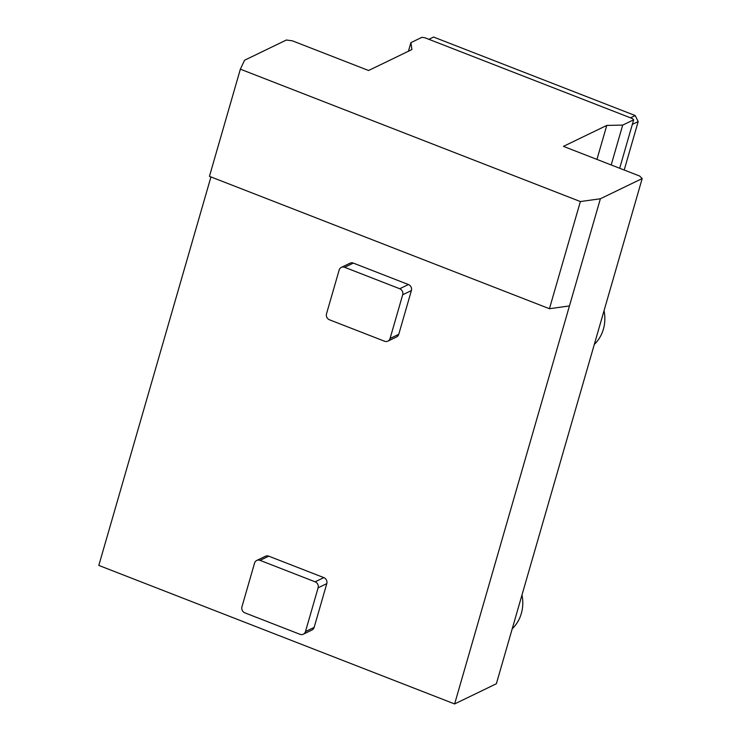 <?xml version="1.0" encoding="UTF-8"?>
<svg xmlns="http://www.w3.org/2000/svg" width="741" height="741" viewBox="0 0 741 741"><rect width="100%" height="100%" fill="white"/><g stroke="black" fill="none" stroke-linecap="round" stroke-linejoin="round"><path stroke-width="1.11" d="M580.37 201.552L549.442 308.719L209.434 176.339L240.362 69.172L580.37 201.552L600.377 198.773L642.188 178.544L639.687 176.052L563.447 146.366L606.768 125.414L622.699 125.099L633.657 119.801L632.406 118.56L424.852 37.745L421.861 37.346L410.903 42.645L411.922 49.545L368.592 70.506L292.352 40.82L286.378 40.014L244.567 60.234L240.362 69.172M549.442 308.719L569.449 305.931L600.377 198.773M569.449 305.931L454.622 703.95L496.359 683.758L642.188 178.544M596.95 159.417L606.768 125.414M611.195 164.956L622.699 125.099M619.671 168.263L633.657 119.801M408.421 51.24L410.903 42.645M454.622 703.95L98.812 565.42L210.944 176.923M341.323 267.399L350.011 263.194A4.752 4.335 64.2 0 1 353.346 263.101L408.411 284.535A4.752 4.335 64.2 0 1 411.385 290.565L398.76 334.302A4.752 4.335 64.2 0 1 396.592 336.933L387.895 341.138A4.752 4.335 64.2 0 1 384.57 341.231L329.495 319.797A4.752 4.335 64.2 0 1 326.522 313.767L339.156 270.03A4.752 4.335 64.2 0 1 344.648 267.306L399.714 288.74A4.752 4.335 64.2 0 1 402.687 294.77L390.062 338.507A4.752 4.335 64.2 0 1 387.895 341.138M303.31 634.203L311.998 629.998A4.752 4.335 -115.8 0 0 314.165 627.368L326.79 583.63A4.752 4.335 -115.8 0 0 323.817 577.61L268.751 556.167A4.752 4.335 -115.8 0 0 265.426 556.259L256.729 560.474A4.752 4.335 -115.8 0 0 254.561 563.095L241.936 606.842A4.752 4.335 -115.8 0 0 244.91 612.863L299.975 634.305A4.752 4.335 -115.8 0 0 305.477 631.573L318.102 587.835A4.752 4.335 -115.8 0 0 315.129 581.815L260.063 560.372A4.752 4.335 -115.8 0 0 256.729 560.474M512.235 628.766A37.995 34.716 -115.8 0 0 521.988 594.995M594.301 344.445A37.995 34.716 -115.8 0 0 604.045 310.674M624.2 170.022L638.186 121.57L635.213 115.55L433.587 37.05L428.891 39.319M638.186 121.57L632.323 124.414M635.213 115.55L630.517 117.819M402.687 294.77L411.385 290.565M390.062 338.507L398.76 334.302M344.648 267.306L353.346 263.101M399.714 288.74L408.411 284.535M318.102 587.835L326.79 583.63M305.477 631.573L314.165 627.368M315.129 581.815L323.817 577.61M260.063 560.372L268.751 556.167"/></g></svg>
